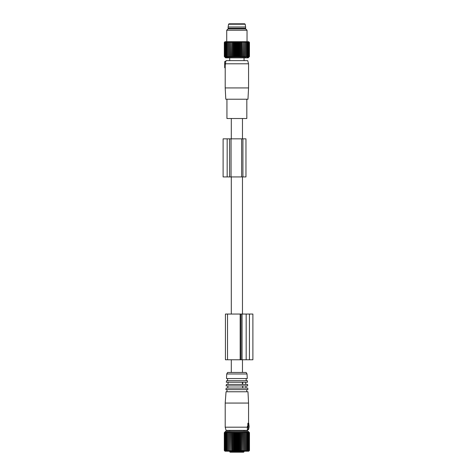 <?xml version="1.0" encoding="UTF-8"?>
<svg xmlns="http://www.w3.org/2000/svg" width="476" height="476" viewBox="0 0 476 476"><rect width="100%" height="100%" fill="white"/><g stroke="black" fill="none" stroke-linecap="round" stroke-linejoin="round"><path stroke-width="0.71" d="M224.69 61.636L225.904 61.172L226.052 60.625L247.71 60.625L248.561 63.796L225.344 63.796L225.82 61.535L224.69 61.636L224.69 64.302L225.386 64.242L225.332 64.796L225.344 63.796M225.202 87.923L248.561 87.923L247.972 99.222L225.791 99.222L225.202 87.923L225.207 67.824L224.69 67.735L225.231 67.479L225.207 67.824L225.231 64.778M224.69 64.302L224.69 67.479M246.824 99.222L246.824 118.518L226.933 118.518L226.933 99.222M224.69 64.682L225.332 64.796L224.69 64.682M229.01 28.881L228.123 28.245L245.634 28.245L244.753 28.881M228.123 26.971L228.563 24.228L245.2 24.228L245.634 26.971L228.123 26.971L228.123 28.245M245.2 24.228L244.7 23.8L229.545 23.8M244.212 23.8L233.365 23.8M224.993 57.179L224.44 56.549L224.44 42.423L224.993 41.787L224.315 42.423L224.315 56.549L224.993 57.179M228.432 41.787L228.432 42.423L228.432 41.787L227.558 42.423L227.647 41.787L226.778 42.423L226.945 41.787L226.094 42.423L226.344 41.787L225.511 42.423L225.844 41.787L225.035 42.423L225.445 41.787L224.678 42.423L225.166 41.787L224.44 42.423M229.301 57.179L229.301 41.787L228.432 42.423L228.432 56.549L229.301 57.179L229.384 56.549L230.241 57.179L230.414 56.549L231.247 57.179L231.503 56.549L232.306 57.179L232.645 56.549L233.413 57.179L233.823 56.549L234.549 57.179L235.037 56.549L235.709 57.179L236.263 56.549L236.881 57.179L237.5 56.549L238.054 57.179L238.726 56.549L239.214 57.179L239.94 56.549L240.35 57.179L241.118 56.549L241.451 57.179L242.26 56.549L242.51 57.179L243.349 56.549L243.516 57.179L244.372 56.549L244.462 57.179L245.33 56.549L245.33 57.179L246.984 56.549L246.812 57.179L247.669 56.549L247.419 57.179L248.252 56.549L247.919 57.179L248.722 56.549L248.311 57.179L249.085 56.549L248.597 57.179L249.323 56.549L248.769 57.179L249.442 56.549L248.829 57.179L249.442 56.549L249.442 42.423L248.769 41.787L249.323 42.423L249.323 56.549M229.301 41.787L229.384 56.549M230.241 57.179L230.241 41.787L229.384 42.423M230.241 41.787L230.414 56.549M231.247 57.179L231.247 41.787L230.414 42.423M231.247 41.787L231.503 56.549M232.306 57.179L232.306 41.787L231.503 42.423M232.306 41.787L232.645 42.423L232.645 56.549M233.413 57.179L233.413 41.787L232.645 42.423M233.413 41.787L233.823 42.423L233.823 56.549M234.549 57.179L234.549 41.787L233.823 42.423M234.549 41.787L235.037 42.423L235.037 56.549M235.709 57.179L235.709 41.787L235.037 42.423M235.709 41.787L236.263 42.423L236.263 56.549M236.881 57.179L236.881 41.787L236.263 42.423M236.881 41.787L237.5 42.423L237.5 56.549M238.054 57.179L238.054 41.787L237.5 42.423M238.054 41.787L238.726 42.423L238.726 56.549M239.214 57.179L239.214 41.787L238.726 42.423M239.214 41.787L239.94 42.423L239.94 56.549M240.35 57.179L240.35 41.787L239.94 42.423M240.35 41.787L241.118 42.423L241.118 56.549M241.451 57.179L241.451 41.787L241.118 42.423M241.451 41.787L242.26 42.423L242.26 56.549M242.51 57.179L242.26 42.423M242.51 41.787L243.349 42.423L243.349 56.549M243.516 57.179L243.349 42.423M243.516 41.787L244.372 42.423L244.372 56.549M244.462 57.179L244.372 42.423M244.462 41.787L245.33 42.423L245.33 57.179M245.33 41.787L245.33 42.423L245.33 41.787L246.199 42.423L246.199 56.549M249.323 42.423L248.597 41.787L249.085 42.423L248.311 41.787L248.722 42.423L247.919 41.787L248.252 42.423L247.419 41.787L247.669 42.423L246.812 41.787L246.984 42.423L246.116 41.787L246.199 42.423M248.829 41.787L249.442 42.423L248.752 41.715L225.005 41.715L224.315 42.423L224.934 41.787M228.432 57.179L228.432 56.549L228.432 57.179L227.558 56.549L227.647 57.179L226.778 56.549L226.945 57.179L226.094 56.549L226.344 57.179L225.511 56.549L225.844 57.179L225.035 56.549L225.445 57.179L224.678 56.549L225.166 57.179L224.44 56.549M224.934 57.179L225.594 57.84L248.169 57.84L248.829 57.179M224.678 42.423L224.678 56.549M225.035 42.423L225.035 56.549M225.511 42.423L225.511 56.549M226.094 42.423L226.094 56.549M226.778 42.423L226.778 56.549M227.558 42.423L227.558 56.549M246.984 42.423L246.984 56.549M247.669 42.423L247.669 56.549M248.252 42.423L248.252 56.549M248.722 42.423L248.722 56.549M249.085 42.423L249.085 56.549M226.725 30.232L228.075 28.881L245.681 28.881L247.038 30.232L226.725 30.232L226.725 41.715M231.056 138.837L245.961 138.837L245.961 176.929L231.056 176.929L231.056 138.837L223.107 138.837L223.107 176.929L227.171 176.929L227.171 138.837M231.056 176.929L227.171 176.929M223.107 176.929L223.107 138.837M235.882 452.2L230.092 452.2L229.706 451.212M230.092 452.2L243.635 452.2L244.057 451.212M237.613 452.2L241.677 452.2M246.282 450.486L246.193 451.117L247.062 450.486L246.883 451.117L247.734 450.486L247.478 451.117L248.311 450.486L247.966 451.117L248.775 450.486L248.353 451.117L249.121 450.486L248.633 451.117L249.353 450.486L248.793 451.117L249.466 450.486L248.746 451.212L225.017 451.212L224.309 450.486L224.309 432.66L225.731 431.22L248.032 431.22L248.942 432.131L249.466 432.66L248.793 432.029L249.353 432.66L248.633 432.029L249.121 432.66L248.353 432.029L248.775 432.66L247.966 432.029L248.311 432.66L247.478 432.029L247.734 432.66L246.883 432.029L247.062 432.66L246.193 432.029L246.282 432.66L245.408 432.029L245.408 451.117L246.282 450.486L246.282 432.66M249.466 450.486L249.466 432.66M249.353 450.486L249.353 432.66M249.121 450.486L249.121 432.66M248.775 450.486L248.775 432.66M248.311 450.486L248.311 432.66M247.734 450.486L247.734 432.66M247.062 450.486L247.062 432.66M224.309 432.66L224.987 432.029L224.44 432.66L225.172 432.029L224.69 432.66L225.463 432.029L225.059 432.66L225.868 432.029L225.541 432.66L226.38 432.029L226.136 432.66L226.992 432.029L226.832 432.66L227.701 432.029L227.623 432.66L228.498 432.029L228.504 432.66L229.373 432.029L229.462 432.66L230.319 432.029L230.497 432.66L231.33 432.029L231.592 432.66L232.395 432.029L232.74 432.66L233.508 432.029L233.924 432.66L234.644 432.029L235.138 432.66L235.81 432.029L236.37 432.66L236.983 432.029L237.607 432.66L238.155 432.029L238.833 432.66L239.315 432.029L240.047 432.66L240.451 432.029L241.225 432.66L241.552 432.029L242.361 432.66L242.605 432.029L243.444 432.66L243.611 432.029L244.468 432.66L244.545 432.029L244.545 451.117L245.42 450.486M244.545 451.117L244.468 432.66M243.611 432.029L243.611 451.117L244.468 450.486M243.611 451.117L243.444 432.66M242.605 432.029L242.605 451.117L243.444 450.486M242.605 451.117L242.361 432.66M241.552 432.029L241.552 451.117L242.361 450.486M241.552 451.117L241.225 450.486L241.225 432.66M240.451 432.029L240.451 451.117L241.225 450.486M240.451 451.117L240.047 450.486L240.047 432.66M239.315 432.029L239.315 451.117L240.047 450.486M239.315 451.117L238.833 450.486L238.833 432.66M238.155 432.029L238.155 451.117L238.833 450.486M238.155 451.117L237.607 450.486L237.607 432.66M236.983 432.029L236.983 451.117L237.607 450.486M236.983 451.117L236.37 450.486L236.37 432.66M235.81 432.029L235.81 451.117L236.37 450.486M235.81 451.117L235.138 450.486L235.138 432.66M234.644 432.029L234.644 451.117L235.138 450.486M234.644 451.117L233.924 450.486L233.924 432.66M233.508 432.029L233.508 451.117L233.924 450.486M233.508 451.117L232.74 450.486L232.74 432.66M232.395 432.029L232.395 451.117L232.74 450.486M232.395 451.117L231.592 450.486L231.592 432.66M231.33 432.029L231.592 450.486M231.33 451.117L230.497 450.486L230.497 432.66M230.319 432.029L230.497 450.486M230.319 451.117L229.462 450.486L229.462 432.66M229.373 432.029L229.462 450.486M229.373 451.117L228.504 450.486L228.504 432.66M228.498 432.029L228.504 450.486M228.498 451.117L227.623 450.486L227.623 432.66M224.309 450.486L224.987 451.117L224.44 450.486L225.172 451.117L224.69 450.486L225.463 451.117L225.059 450.486L225.868 451.117L225.541 450.486L226.38 451.117L226.136 450.486L226.992 451.117L226.832 450.486L227.701 451.117L227.623 450.486M224.922 451.117L224.297 450.486L224.297 432.66L224.922 432.029M244.545 432.029L245.42 432.66M226.832 450.486L226.832 432.66M226.136 450.486L226.136 432.66M225.541 450.486L225.541 432.66M225.059 450.486L225.059 432.66M224.69 450.486L224.69 432.66M224.44 450.486L224.44 432.66M231.294 314.053L231.294 176.929M231.294 138.837L231.294 118.518M242.468 372.464L242.468 359.767M242.468 314.053L242.468 176.929M242.468 138.837L242.468 118.518M231.294 372.464L231.294 359.767M226.725 373.987L227.605 372.464L246.157 372.464L247.038 373.987L226.725 373.987L226.481 378.557L247.276 378.557L247.038 373.987M226.612 380.717L247.389 380.717L247.472 382.24L226.29 382.24L226.612 380.717M228.111 382.24L227.974 384.4M242.355 382.24L242.492 384.4M245.652 382.24L245.789 384.4M226.421 384.4L247.585 384.4L247.663 385.923L226.1 385.923L226.421 384.4M227.879 385.923L227.742 388.077M242.587 385.923L242.724 388.077M245.884 385.923L246.021 388.077M226.231 388.077L247.776 388.077L247.859 389.606L225.904 389.606L226.231 388.077M226.046 391.76L247.972 391.76L248.561 403.059L225.202 403.059L226.046 391.76M247.883 429.727L247.71 430.363L226.052 430.363L225.202 427.186L247.437 427.186L247.318 429.447L247.663 429.447M248.359 426.3L248.359 423.503L248.716 423.253L249.132 426.68L248.579 429.596L248.014 426.68L248.359 426.3L247.46 426.187L247.437 427.186M247.817 426.204L247.817 423.503L247.931 423.158L248.299 423.503L248.222 423.158L248.716 423.253L248.222 423.158M240.981 359.767L252.893 359.767L252.893 314.053L225.434 314.053L225.434 359.767L240.981 359.767L240.981 314.053M229.599 176.929L229.599 138.837M242.915 176.929L242.915 138.837M241.641 176.929L241.641 138.837M229.706 451.819L244.057 451.819M248.448 429.346L247.318 429.447M248.014 426.68L247.318 426.74M248.079 426.3L247.46 426.187M248.359 423.503L247.817 423.503M248.43 423.253L247.931 423.158M242.064 359.767L242.064 314.053M246.169 359.767L246.169 314.053M249.442 359.767L249.442 314.053M227.528 359.767L227.528 314.053M240.166 359.767L240.166 314.053M248.561 63.796L248.561 87.923M244.057 57.84L244.057 60.625M229.706 57.84L229.706 60.625M245.634 26.971L245.634 28.245M228.563 24.228L229.063 23.8M247.038 30.232L247.038 41.715M229.706 431.22L229.706 430.363M244.057 431.22L244.057 430.363M242.718 385.923L242.718 388.023M242.718 382.24L242.718 384.4M246.134 378.557L246.247 380.717M227.629 378.557L227.516 380.717M246.711 389.606L246.824 391.76M227.046 389.606L226.933 391.76M225.202 427.186L225.202 403.059M248.561 423.223L248.561 403.059M248.579 429.596L247.425 429.81"/></g></svg>
